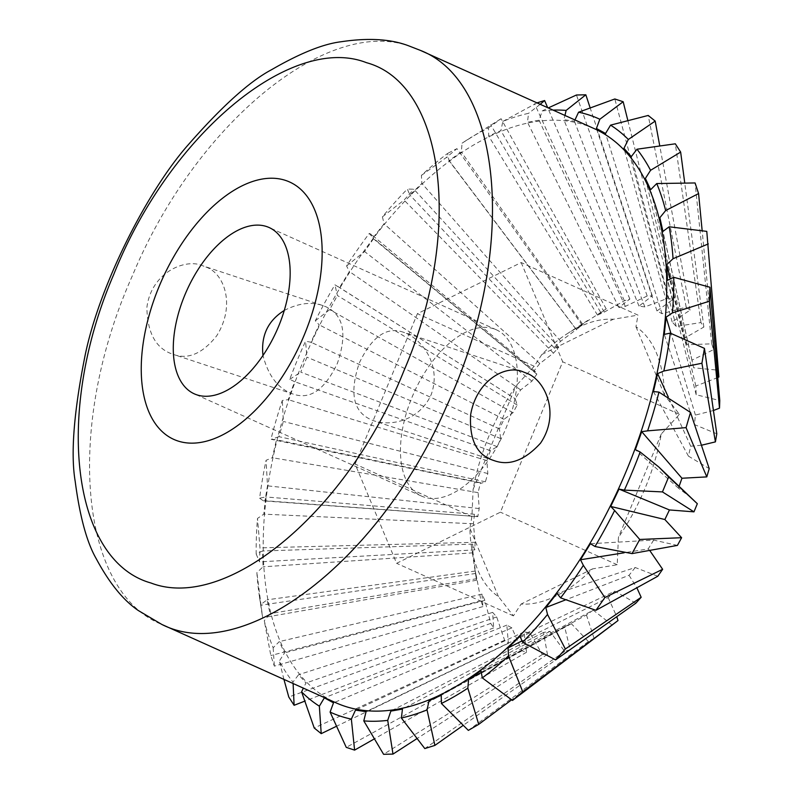 <?xml version="1.0" encoding="UTF-8"?>
<svg xmlns="http://www.w3.org/2000/svg" width="794" height="794" viewBox="0 0 794 794"><rect width="100%" height="100%" fill="white"/><g stroke="black" fill="none" stroke-linecap="round" stroke-linejoin="round"><path stroke-width="0.6" stroke-dasharray="3.97 2.98" d="M594.15 128.598A314.801 170.065 -65.8 0 0 585.297 125.144A314.801 170.065 -65.8 0 0 306.335 353.906A314.801 170.065 -65.8 0 0 335.773 702.72M205.924 267.032C224.156 273.156 236.017 305.194 216.653 335.872C202.45 353.648 188.029 359.821 173.39 354.412C156.22 349.032 147.376 333.411 146.88 307.546C151.148 272.263 185.746 257.931 202.738 265.792L205.924 267.032M553.081 110.108A325.649 175.931 -65.8 0 0 542.203 110.952L539.086 120.212L527.464 122.236L528.556 113.324A325.649 175.931 -65.8 0 0 502.87 121.403L500.885 130.593L488.677 136.072L488.528 127.844A325.649 175.931 -65.8 0 0 464.44 141.62A325.649 175.931 -65.8 0 0 462.088 143.158L461.314 151.922L448.977 160.666L447.608 153.421A325.649 175.931 -65.8 0 0 421.406 175.395L421.882 183.394L409.903 195.046L407.342 189.071A325.649 175.931 -65.8 0 0 382.4 216.851L384.098 223.789L372.932 237.912L369.299 233.436A325.649 175.931 -65.8 0 0 346.571 265.96L349.429 271.558L339.504 287.607L334.929 284.808A325.649 175.931 -65.8 0 0 315.297 320.816L319.198 324.855L310.901 342.224L305.551 341.202A325.649 175.931 -65.8 0 0 289.76 379.314L294.564 381.656L288.212 399.66L282.307 400.454A325.649 175.931 -65.8 0 0 270.962 439.211L276.481 439.757L272.322 457.711L266.079 460.302A325.649 175.931 -65.8 0 0 259.628 498.205L265.643 496.935L263.826 514.155L257.494 518.422A325.649 175.931 -65.8 0 0 256.174 554.023L262.467 550.986L263.062 566.807L256.879 572.603A325.649 175.931 -65.8 0 0 259.499 596.989A325.649 175.931 -65.8 0 0 260.75 604.532L267.072 599.837L270.059 613.643L264.263 620.749A325.649 175.931 -65.8 0 0 273.166 647.775L279.28 641.612L284.55 652.876L279.359 661.005A325.649 175.931 -65.8 0 0 292.956 682.096L298.623 674.702L305.968 682.999L303.358 688.14M574.965 119.954L574.429 121.194L563.839 119.666L564.951 115.448M284.282 310.454C298.276 303.239 311.059 301.581 322.642 305.492L325.858 306.742C343.653 314.93 347.474 333.847 337.321 363.503C324.706 389.775 310.027 399.978 293.294 394.112C278.515 389.129 268.412 376.247 262.983 355.464M406.508 333.45C422.557 340.566 441.643 365.528 431.202 394.588C419.242 421.227 390.271 426.398 374.043 420.86C353.618 413.743 348.715 394.41 359.364 362.848C371.969 336.577 386.648 326.374 403.392 332.229L406.508 333.45M679.148 486.196L678.453 488.191L691.991 498.314M678.453 488.191L635.359 449.662M677.421 545.399L653.651 540.089L590.418 543.711M653.651 540.089L648.182 548.942L624.183 552.783M648.182 548.942L649.681 550.401M701.43 445.245L690.73 446.218L688.428 456.123L709.211 468.629M688.428 456.123L653.442 391.561M690.73 446.218L668.29 397.03M657.789 576.246L635.21 567.511L556.991 593.406M635.21 567.511L629.047 575.303L565.159 600.046M629.047 575.303L636.857 587.778M713.429 410.508L695.415 415.073L694.413 424.572L716.793 433.792M694.413 424.572L664.28 334.383M695.415 415.073L670.93 333.301M635.845 603.202L614.814 591.163L520.02 636.272M614.814 591.163L608.194 597.594L521.956 640.937M608.194 597.594L616.769 616.68M717.786 377.557L695.842 386.013L696.169 394.747L719.781 400.553M696.169 394.747L667.456 280.332M695.842 386.013L670.285 278.873M612.412 625.255L593.247 610.139L480.946 670.652M593.247 610.139L586.438 614.963L481.233 672.488M586.438 614.963L594.041 638.267L511.544 699.861M594.041 638.267L588.404 641.532L571.343 623.707L564.603 626.734L570.211 649.7L564.733 651.417L549.934 631.349L543.523 632.461L547.423 654.425L542.312 654.544L529.856 632.758L524.02 631.915L526.551 652.271L522.015 650.762L511.882 627.895L506.83 625.136L508.388 643.309L504.597 640.252L496.687 616.948L492.627 612.373L493.66 627.885L490.752 623.389L484.866 600.333L481.958 594.111L482.901 606.596L480.995 600.83L476.876 578.677L475.219 571.055L476.539 580.265L473.016 552.832L472.678 544.098L474.822 549.885L475.11 542.292L473.432 523.772L474.435 514.274L477.809 516.646L479.189 508.557L478.117 492.627L480.42 482.722L481.303 483.258L485.392 481.809L487.814 473.542L486.891 460.599L490.394 450.655L497.282 446.724L500.647 438.586L499.406 428.899L503.992 419.321L513.003 412.731L517.192 405.049L515.197 398.757L520.666 389.904L531.97 381.14L536.813 374.202L535.622 371.82L533.637 371.334L539.801 363.543L553.448 353.161L558.768 347.236L554.043 347.683L560.653 341.251L582.201 325.183L575.61 328.706L606.209 308.906L597.515 315.139L604.254 312.111L624.402 300.737L629.88 299.02L618.913 307.496L625.325 306.385L647.189 296.013L652.291 295.894L638.991 306.087L644.827 306.931L668.062 298.167L672.597 299.675L656.966 310.94L662.017 313.709L686.215 307.129L690.006 310.196L672.161 321.898L676.22 326.473L700.953 322.553L703.851 327.049L683.981 338.512L686.889 344.735L711.712 343.842L713.608 349.608L691.971 360.168L693.628 367.791L718.064 370.183L706.779 231.382M693.628 367.791L662.851 231.481M691.971 360.168L662.95 231.401M571.343 623.707L441.246 695.246M588.404 641.532L468.341 730.381M713.608 349.608L702.134 230.458M564.603 626.734L429.038 700.725M570.211 649.7L462.872 725.607M711.712 343.842L695.087 182.957M686.889 344.735L650.643 189.706M683.981 338.512L645.373 178.442M549.934 631.349L402.469 709.082M564.733 651.417L424.81 748.563M703.851 327.049L684.686 182.521M543.523 632.461L390.837 711.106M547.423 654.425L416.582 738.857M700.953 322.553L675.317 143.803M676.22 326.473L631.299 156.617M672.161 321.898L623.955 148.319M529.856 632.758L366.084 711.652M542.312 654.544L383.591 754.3M690.006 310.196L659.665 145.381M524.02 631.915L355.494 710.124M526.551 652.271L373.905 739.135M686.215 307.129L648.212 115.448M662.017 313.709L605.564 133.481M656.966 310.94L596.423 128.479M511.882 627.895L333.5 702.839M522.015 650.762L346.253 747.362M672.597 299.675L627.766 120.162M506.83 625.136L324.359 697.837M508.388 643.309L336.16 726.431M668.062 298.167L614.824 98.972M644.827 306.931L574.429 121.194M496.687 616.948L305.968 682.999M504.597 640.252L314.235 728.019M638.991 306.087L563.839 119.666M492.627 612.373L298.623 674.702M652.291 295.894L590.071 107.627M493.66 627.885L304.578 701.221M292.956 682.096L293.115 683.525M542.203 110.952L548.257 107.934M283.924 679.386L279.359 661.005M647.189 296.013L576.444 95.002M625.325 306.385L539.086 120.212M484.866 600.333L284.55 652.876M490.752 623.389L288.778 697.013M618.913 307.496L527.464 122.236M481.958 594.111L279.28 641.612M629.88 299.02L547.681 107.676M540.198 104.312L528.556 113.324M482.901 606.596L274.337 666.136L270.833 655.536L264.263 620.749M273.166 647.775L274.337 666.136M502.87 121.403L537.002 102.873M624.402 300.737L534.531 103.696M604.254 312.111L500.885 130.593M476.876 578.677L270.059 613.643M480.995 600.83L270.833 655.536M597.515 315.139L488.677 136.072M475.219 571.055L267.072 599.837M606.209 308.906L501.083 118.713L488.528 127.844M476.539 580.265L262.645 617.712L256.879 572.603M260.75 604.532L262.645 617.712M462.088 143.158L501.083 118.713M600.562 312.171L490.702 124.727M582.409 323.883L461.314 151.922M473.016 552.832L263.062 566.807M475.715 573.447L261.127 605.177M575.61 328.706L448.977 160.666M472.678 544.098L262.467 550.986M582.201 325.183L456.927 148.647L447.608 153.421M474.822 549.885L259.479 561.854L259.995 547.88L257.494 518.422M256.174 554.023L259.479 561.854M421.406 175.395L446.655 157.272L456.927 148.647M576.603 329.877L446.655 157.272M560.653 341.251L421.882 183.394M473.432 523.772L263.826 514.155M475.11 542.292L259.995 547.88M554.043 347.683L409.903 195.046M474.435 514.274L265.643 496.935M558.768 347.236L413.843 189.19L407.342 189.071M259.628 498.205L263.37 500.855L477.809 516.646L264.978 500.726L267.509 485.849L266.079 460.302M263.37 500.855L264.978 500.726M382.4 216.851L404.057 200.088L413.843 189.19M553.448 353.161L404.057 200.088M539.801 363.543L384.098 223.789M478.117 492.627L272.322 457.711M479.189 508.557L267.509 485.849M533.637 371.334L372.932 237.912M480.42 482.722L276.481 439.757M536.813 374.202L373.478 238.776L371.284 234.399L369.299 233.436M485.392 481.809L278.922 436.66L283.369 421.455L282.307 400.454M278.922 436.66L271.399 439.34L481.303 483.258M346.571 265.96L364.565 251.539L373.478 238.776M531.97 381.14L364.565 251.539M520.666 389.904L349.429 271.558M486.891 460.599L288.212 399.66M487.814 473.542L283.369 421.455M337.758 286.416L515.485 398.896L339.504 287.607M490.394 450.655L294.564 381.656M517.192 405.049L337.39 295.497L334.929 284.808M497.282 446.724L300.767 372.138L306.97 357.181L305.551 341.202M289.76 379.314L300.767 372.138M315.297 320.816L329.689 309.63L337.39 295.497M513.003 412.731L329.689 309.63M503.992 419.321L319.198 324.855M499.406 428.899L310.901 342.224M500.647 438.586L306.97 357.181M493.759 328.785A91.181 49.258 -65.8 0 0 412.959 395.045A91.181 49.258 -65.8 0 0 421.485 496.081A91.181 49.258 -65.8 0 0 503.833 433.147A91.181 49.258 -65.8 0 0 496.329 329.788A91.181 49.258 -65.8 0 0 493.759 328.785M718.064 370.183L718.898 376.991M521.192 262.556L562.698 361.806L500.409 512.18L396.623 563.313L355.117 464.063L417.406 313.69L521.192 262.556L637.999 315.129L613.315 319.257A151.853 82.04 -65.8 0 0 566.956 333.887A151.853 82.04 -65.8 0 0 541.865 354.461L534.213 366.262L515.991 385.854A151.853 82.04 -65.8 0 0 473.115 489.372L471.924 516.636L469.879 528.268A151.853 82.04 -65.8 0 0 471.388 546.222A151.853 82.04 -65.8 0 0 498.443 596.582L513.42 615.876L521.082 604.075A151.853 82.04 -65.8 0 0 592.523 568.881L617.216 564.742L618.407 537.478A151.853 82.04 -65.8 0 0 661.283 433.971L679.495 414.369L664.518 395.075A151.853 82.04 -65.8 0 0 635.954 326.761L637.999 315.129M679.495 414.369L562.698 361.806M635.954 326.761L664.518 395.075M534.213 366.262L417.406 313.69M541.865 354.461L613.315 319.257M617.216 564.742L500.409 512.18M661.283 433.971L618.407 537.478M471.924 516.636L355.117 464.063M473.115 489.372L515.991 385.854M513.42 615.876L396.623 563.313M592.523 568.881L521.082 604.075M498.443 596.582L469.879 528.268M411.391 46.886C329.312 14.778 195.989 122.604 132.529 275.419C64.88 426.338 78.924 591.58 161.867 624.461M322.642 305.492L202.738 265.792M293.294 394.112L173.39 354.412M523.296 371.939L403.392 332.229M493.947 460.56L374.043 420.86M464.44 141.62L471.14 137.273M259.499 596.989L262.318 615.678M535.622 371.82L371.284 234.399M496.329 329.788L269.146 227.541M421.485 496.081L194.302 393.844M471.388 546.222L476.37 579.154M566.956 333.887L589.922 318.999"/><path stroke-width="1.19" d="M161.867 624.461C242.934 665.67 379.175 561.686 446.168 407.124C517.708 254.338 504.279 82.775 420.254 50.33L408.444 45.734C390.628 38.995 368.178 37.665 341.092 41.754C323.138 43.948 299.963 53.267 271.568 69.703C249.653 81.276 221.685 106.525 187.652 145.451C147.386 191.195 99.518 284.897 85.077 355.533C73.852 411.828 70.557 453.741 75.182 481.273C79.827 516.626 86.854 542.441 96.253 558.728C109.254 582.995 123.259 600.254 138.275 610.507L161.867 624.461L335.773 702.72A314.801 170.065 -65.8 0 0 620.045 485.452A314.801 170.065 -65.8 0 0 594.15 128.598L420.354 50.369M526.452 373.17C544.208 379.145 561.08 412.83 540.545 443.121C524.774 460.381 509.242 466.187 493.947 460.56C476.946 455.24 469.185 439.975 470.644 414.756C476.509 379.998 506.244 364.059 523.296 371.939L526.452 373.17M303.358 688.14L301.591 691.842A325.649 175.931 -65.8 0 0 319.357 706.184L324.359 697.837L333.5 702.839L330.096 712.069A325.649 175.931 -65.8 0 0 351.355 719.106L355.494 710.124L366.084 711.652L363.791 720.892A325.649 175.931 -65.8 0 0 387.72 720.366L390.837 711.106L402.469 709.082L401.367 717.994A325.649 175.931 -65.8 0 0 427.053 709.915L429.038 700.725L441.246 695.246L441.395 703.474A325.649 175.931 -65.8 0 0 467.835 688.16L468.609 679.396L480.946 670.652L482.315 677.897A325.649 175.931 -65.8 0 0 508.517 655.923L508.041 647.924L520.02 636.272L522.581 642.237A325.649 175.931 -65.8 0 0 547.523 614.467L545.825 607.529L556.991 593.406L560.624 597.882A325.649 175.931 -65.8 0 0 583.352 565.358L580.493 559.76L590.418 543.711L595.004 546.51A325.649 175.931 -65.8 0 0 614.625 510.502L610.725 506.453L619.022 489.094L624.372 490.116A325.649 175.931 -65.8 0 0 640.163 452.004L635.359 449.662L641.711 431.658L647.616 430.854A325.649 175.931 -65.8 0 0 658.96 392.107L653.442 391.561L657.601 373.607L663.844 371.016A325.649 175.931 -65.8 0 0 670.295 333.113L664.28 334.383L666.097 317.163L672.429 312.896A325.649 175.931 -65.8 0 0 673.749 277.295L667.456 280.332L666.861 264.511L673.044 258.715A325.649 175.931 -65.8 0 0 669.173 226.786L662.851 231.481L659.864 217.675L665.66 210.569A325.649 175.931 -65.8 0 0 656.757 183.543L650.643 189.706L645.373 178.442L650.564 170.313A325.649 175.931 -65.8 0 0 636.967 149.222L631.299 156.617L623.955 148.319L628.332 139.476A325.649 175.931 -65.8 0 0 610.566 125.134L605.564 133.481L596.423 128.479L599.827 119.249A325.649 175.931 -65.8 0 0 589.446 115.13A325.649 175.931 -65.8 0 0 578.568 112.212L574.965 119.954M564.951 115.448L566.132 110.426A325.649 175.931 -65.8 0 0 553.081 110.108M262.983 355.464C260.859 335.693 267.955 320.687 284.282 310.454M285.671 180.456A141.114 76.234 -65.8 0 0 141.838 354.978A141.114 76.234 -65.8 0 0 267.667 396.643A141.114 76.234 -65.8 0 0 285.671 180.456M640.163 452.004L658.822 467.021L697.331 503.714L693.966 511.852L669.441 509.946L619.022 489.094M693.966 511.852L662.454 491.913L624.372 490.116M669.441 509.946L664.866 519.524L610.725 506.453M658.822 467.021L668.647 476.956L662.454 491.913M664.866 519.524L681.609 537.707L639.736 539.463L632.034 553.597L595.004 546.51M614.625 510.502L639.736 539.463M697.331 503.714L668.647 476.956M658.96 392.107L690.502 412.433L709.211 468.629L706.799 476.896L681.957 478.246L679.148 486.196M681.957 478.246L641.711 431.658M681.609 537.707L677.421 545.399L632.034 553.597M706.799 476.896L686.056 427.638L647.616 430.854M624.183 552.783L580.493 559.76M690.502 412.433L686.056 427.638M649.681 550.401L662.643 569.298L604.859 597.554L595.937 610.318L560.624 597.882M583.352 565.358L604.859 597.554M668.29 397.03L657.601 373.607M662.643 569.298L657.789 576.246L595.937 610.318M670.295 333.113L704.447 348.368L716.793 433.792L715.414 441.881L701.43 445.245M715.414 441.881L701.916 363.245L663.844 371.016M565.159 600.046L545.825 607.529M704.447 348.368L701.916 363.245M636.857 587.778L641.165 597.277L565.368 649.006L555.582 659.903L522.581 642.237M547.523 614.467L565.368 649.006M670.93 333.301L666.097 317.163M641.165 597.277L635.845 603.202L555.582 659.903M673.749 277.295L709.935 287.239L719.781 400.553L719.503 408.146L713.429 410.508M719.503 408.146L709.419 301.214L672.429 312.896M521.956 640.937L508.041 647.924M709.935 287.239L709.419 301.214M616.769 616.68L618 620.561L522.77 691.822L512.487 700.447L482.315 677.897M508.517 655.923L522.77 691.822M670.285 278.873L666.861 264.511M618 620.561L512.487 700.447M669.173 226.786L706.779 231.382L718.898 376.991L717.786 377.557M708.298 243.917L673.044 258.715M481.233 672.488L468.609 679.396M511.544 699.861L478.713 724.366L468.341 730.381L441.395 703.474M467.835 688.16L478.713 724.366M662.95 231.401L659.864 217.675M702.134 230.458L698.581 193.557L665.66 210.569M656.757 183.543L695.087 182.957L698.581 193.557M462.872 725.607L434.894 745.397L424.81 748.563L401.367 717.994M427.053 709.915L434.894 745.397M684.686 182.521L680.647 152.081L650.564 170.313M636.967 149.222L675.317 143.803L680.647 152.081M416.582 738.857L392.98 754.092L383.591 754.3L363.791 720.892M387.72 720.366L392.98 754.092M659.665 145.381L655.189 121.075L628.332 139.476M610.566 125.134L648.212 115.448L655.189 121.075M373.905 739.135L354.6 750.122L346.253 747.362L330.096 712.069M351.355 719.106L354.6 750.122M627.766 120.162L623.171 101.731L599.827 119.249M578.568 112.212L614.824 98.972L623.171 101.731M336.16 726.431L321.213 733.646L314.235 728.019L301.591 691.842M319.357 706.184L321.213 733.646M590.071 107.627L585.833 94.794L566.132 110.426M304.578 701.221L294.108 705.29L288.778 697.013L283.924 679.386M293.115 683.525L294.108 705.29M548.257 107.934L576.444 95.002L585.833 94.794M547.681 107.676L544.605 100.53L540.198 104.312M537.002 102.873L544.605 100.53M266.576 226.538A91.181 49.258 -65.8 0 0 185.776 292.807A91.181 49.258 -65.8 0 0 194.302 393.844A91.181 49.258 -65.8 0 0 276.64 330.909A91.181 49.258 -65.8 0 0 269.146 227.541A91.181 49.258 -65.8 0 0 266.576 226.538M420.254 50.33L411.391 46.886M366.5 62.686C291.616 33.219 169.34 134.394 113.691 274.605C53.972 413.208 71.966 560.901 150.969 583.004C227.024 612.243 348.268 510.661 403.938 370.719C463.845 231.917 444.779 83.936 366.5 62.686"/></g></svg>
